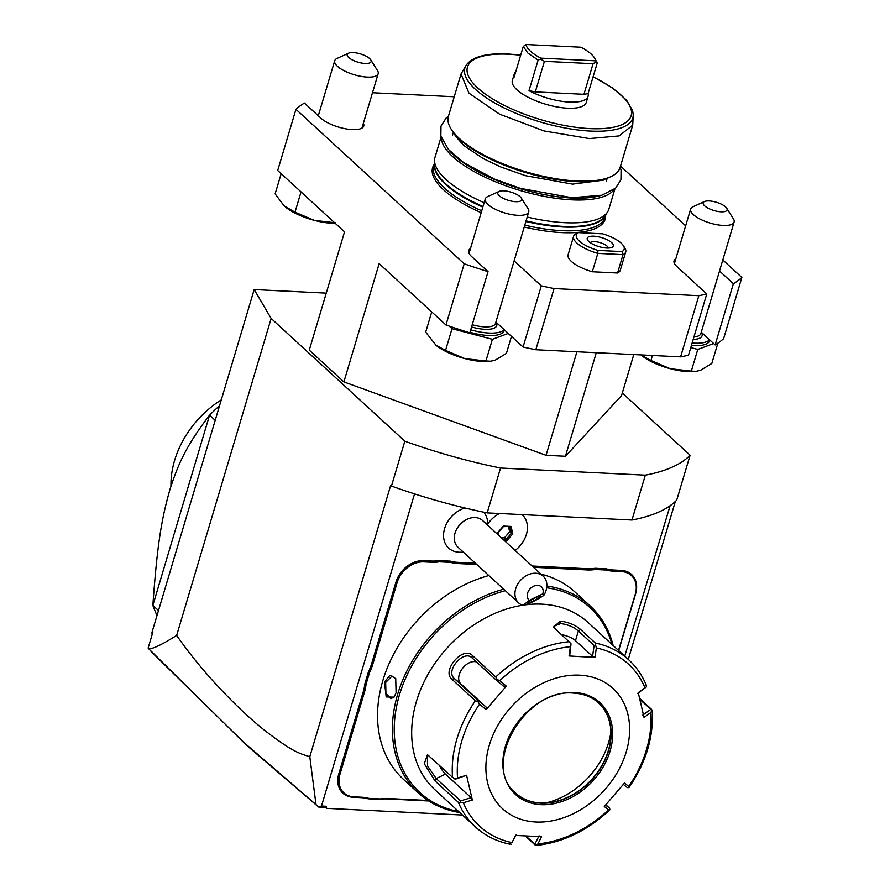 <?xml version="1.0" encoding="UTF-8"?>
<svg xmlns="http://www.w3.org/2000/svg" width="890" height="890" viewBox="0 0 890 890"><rect width="100%" height="100%" fill="white"/><g stroke="black" fill="none" stroke-linecap="round" stroke-linejoin="round"><path stroke-width="1.33" d="M605.879 804.771L609.639 808.242L605.623 805.049M539.073 835.81L534.857 844.221L535.847 845.411L535.113 845.01L535.847 845.411L537.938 843.887A110.026 84.194 132.6 0 0 608.571 809.9L609.861 809.822C587.444 830.715 562.758 842.607 535.802 845.5M608.571 809.9L604.299 806.518L624.491 783.022L628.752 786.415A110.026 84.194 132.6 0 0 650.768 712.578L644.048 717.418L638.252 692.654L644.972 687.814A110.026 84.194 132.6 0 0 596.345 647.953L595.043 657.243L582.205 656.742L569.066 655.952L570.368 646.674A110.026 84.194 132.6 0 0 499.735 680.661L497.009 679.448L495.786 676.979A113.386 86.775 -47.4 0 1 569.044 641.723L553.335 627.139L560.411 621.142C568.788 622.288 575.519 625.069 580.58 629.486L595.321 643.025A113.386 86.775 -47.4 0 1 628.763 659.846L588.201 622.611A113.386 86.775 132.6 0 0 541.921 604.165A113.386 86.775 132.6 0 0 525.367 604.844M609.639 808.242L609.884 809.8M535.113 845.01L525.334 836.033M639.699 698.472L651.625 709.419M535.869 822.004A81.646 62.478 132.6 0 0 626.226 751.961A81.646 62.478 132.6 0 0 579.646 675.165A81.646 62.478 132.6 0 0 489.3 745.219A81.646 62.478 132.6 0 0 535.869 822.004M499.735 680.661L506.31 686.145L486.118 709.642L479.554 704.146A110.026 84.194 132.6 0 0 457.538 777.982L466.56 775.246L472.356 800.021L463.334 802.747A110.026 84.194 132.6 0 0 511.961 842.607L515.555 835.432L541.543 836.711L537.938 843.887M534.857 844.221L525.979 836.066M522.63 605.233A113.386 86.775 132.6 0 0 423.607 682.841A113.386 86.775 132.6 0 0 434.832 789.664L475.394 826.899A113.386 86.775 -47.4 0 1 458.395 802.38L435.043 780.942L424.285 763.698L427.489 754.676L452.532 777.315A113.386 86.775 -47.4 0 1 475.36 700.741L452.009 679.304C441.162 671.038 463.034 645.439 472.434 655.529L495.786 676.979M569.044 641.723L571.035 643.837L570.368 646.674M569.066 655.952L569.756 655.218L571.035 643.837M554.17 628.073L554.014 626.237L560.789 623.567C568.031 624.591 573.883 627.072 578.366 631.01L594.108 645.461L595.588 645.039L595.321 643.025M596.345 647.953L595.588 645.039M645.762 684.365L646.54 686.813L644.972 687.814M637.707 693.343L646.54 686.813M639.966 699.585L652.025 710.22L650.768 712.578M623.356 784.413L627.372 787.606L628.952 787.606L628.752 786.415M650.679 709.419L642.803 715.093M595.043 657.243L592.573 656.342L575.485 640.655A13.606 4.706 -163.4 0 0 561.279 634.603M594.108 645.461L592.573 656.342M515.711 793.112A61.232 46.858 132.6 0 0 540.608 802.98A61.232 46.858 132.6 0 0 550.587 802.469A61.232 46.858 132.6 0 0 610.829 736.853A61.232 46.858 132.6 0 0 598.536 702.9M610.907 732.025A72.112 55.191 -47.4 0 1 545.781 802.958M511.961 842.607L516.256 834.687M511.305 844.198L508.824 843.72M458.395 802.38L463.334 802.747M472.356 800.021L471.122 797.696L460.542 800.889L460.341 802.435M460.542 800.889L436.2 778.55L427.512 765.878L427.423 755.566L428.613 755.399M466.56 775.246L455.457 779.139L452.532 777.315M457.538 777.982L454.868 779.028M475.36 700.741L477.93 701.643L479.554 704.146M486.118 709.642L486.463 707.394L478.764 700.953L477.93 701.643M478.764 700.953L454.423 678.603C444.833 671.138 463.701 649.077 472.145 657.977L496.486 680.316L497.009 679.448M471.911 657.766L472.434 655.529M506.31 686.145L504.185 686.757L496.486 680.316M486.463 707.394L460.764 683.809A13.606 8.755 129.3 0 1 462.077 668.957A13.606 8.755 129.3 0 1 476.528 661.993M471.122 797.696L445.423 774.111A13.606 4.05 64.3 0 1 439.337 765.211M612.031 644.482A125.635 96.142 132.6 0 0 546.683 587.778M505.331 590.682A125.635 96.142 132.6 0 0 396.84 705.214A125.635 96.142 132.6 0 0 458.661 811.535M613.132 645.495A127.003 97.188 132.6 0 0 590.092 605.868A127.003 97.188 132.6 0 0 546.861 586.02M503.684 589.18A127.003 97.188 132.6 0 0 402.836 679.838A127.003 97.188 132.6 0 0 418.322 792.968A127.003 97.188 132.6 0 0 459.763 812.548M488.844 575.552A127.003 97.188 132.6 0 0 387.995 666.21A127.003 97.188 132.6 0 0 403.482 779.34L418.322 792.968M396.095 692.698L394.059 697.148L386.193 696.937L384.48 682.029L389.931 675.254L395.716 678.569L396.095 692.698M590.092 605.868L575.252 592.239A127.003 97.188 132.6 0 0 540.931 574.117M476.784 564.482L457.961 563.559A47.626 36.446 -47.4 0 1 450.451 562.358L439.415 561.812A47.626 36.446 -47.4 0 1 431.416 562.246L423.774 561.868A24.041 18.401 132.6 0 0 397.163 582.494L372.832 664.118A47.626 36.446 -47.4 0 1 369.595 672.395L366.068 684.232A47.626 36.446 -47.4 0 1 364.344 692.587L340.013 774.2A24.041 18.401 132.6 0 0 353.731 796.817L361.373 797.195A47.626 36.446 -47.4 0 1 368.894 798.386L379.919 798.931A47.626 36.446 -47.4 0 1 387.929 798.497L427.968 800.477M618.517 650.434L635.271 594.22A24.041 18.401 132.6 0 0 621.554 571.614L613.911 571.235A47.626 36.446 -47.4 0 1 606.402 570.034L595.365 569.5A47.626 36.446 -47.4 0 1 587.367 569.934L533.477 567.275M462.477 815.04L326.43 808.343L325.362 807.352L318.598 807.019L246.541 745.253L148.597 648.654C152.112 649.366 161.457 644.961 176.643 635.449C187.768 651.358 200.328 667.022 214.345 682.441C232.501 702.188 249.311 718.208 264.764 730.479C292.131 751.483 298.673 753.307 309.798 756.7L316.006 804.616L243.293 741.937L151.122 651.591M325.362 807.352L326.352 806.262L326.43 808.343M326.352 806.262L321.49 806.029L414.518 493.995L411.759 492.993A242.659 83.838 16.6 0 0 414.929 494.017L414.518 493.995M669.358 506.543L668.946 506.521A242.659 83.838 16.6 0 0 670.114 505.72L624.747 656.164M465.014 507.99A25.087 19.202 132.6 0 0 444.054 540.008A25.087 19.202 132.6 0 0 458.005 552.123A27.212 27.212 0 0 0 463.312 552.111M487.831 523.91A27.212 27.212 0 0 0 487.409 520.094A25.087 19.202 132.6 0 0 487.231 519.237A25.087 19.202 132.6 0 0 483.615 512.162M618.695 650.601L635.605 593.864A24.942 19.091 -47.4 0 0 621.376 570.401L613.722 570.023A46.714 35.745 132.6 0 1 606.29 568.832L595.098 568.276A46.714 35.745 132.6 0 1 587.178 568.721L532.098 566.007M475.405 563.214L457.783 562.346A46.714 35.745 132.6 0 1 450.34 561.145L439.159 560.6A46.714 35.745 132.6 0 1 431.227 561.034L423.584 560.655A24.942 19.091 -47.4 0 0 395.972 582.06L371.642 663.684A46.714 35.745 132.6 0 1 368.427 671.883L364.856 683.876A46.714 35.745 132.6 0 1 363.153 692.153L338.823 773.777A24.942 19.091 -47.4 0 0 353.063 797.24L360.706 797.618A46.714 35.745 132.6 0 1 368.137 798.808L379.329 799.354A46.714 35.745 132.6 0 1 387.25 798.92L428.735 800.967M316.006 804.616L318.598 807.019M318.531 806.818L321.49 806.029M326.263 293.122L254.173 289.573L151.979 632.378L152.958 631.856L148.129 648.053L148.597 648.643M152.079 634.804L151.979 632.378M628.273 659.39L675.343 501.471M254.173 289.573L271.15 318.442L404.839 441.184A242.659 83.838 16.6 0 0 500.547 468.029L645.339 475.16A242.659 83.838 16.6 0 0 690.106 455.235L676.734 500.102A242.659 83.838 16.6 0 1 670.114 505.72M645.339 475.16L631.967 520.027A242.659 83.838 16.6 0 0 668.946 506.521M690.106 455.235L622.321 392.991M633.78 354.565L621.543 395.594L565.428 456.27L546.048 455.313L343.885 381.91L309.264 350.126L344.53 231.845L277.702 170.491L295.947 109.303A242.659 83.838 -163.4 0 1 304.425 103.051L320.967 118.225A23.808 8.232 16.6 0 0 345.62 128.794A23.808 8.232 16.6 0 0 363.754 126.013A23.808 8.232 16.6 0 0 363.376 123.287M631.967 520.027L487.175 512.896L500.547 468.029M414.929 494.017A242.659 83.838 16.6 0 0 487.175 512.896M309.798 756.7L390.699 485.339L391.466 486.051L404.839 441.184M391.466 486.051A242.659 83.838 16.6 0 0 411.759 492.993M271.15 318.442L176.643 635.449M723.626 338.645L741.871 277.469A242.659 83.838 -163.4 0 1 733.382 283.721L715.148 344.908A242.659 83.838 16.6 0 0 723.626 338.645M620.53 166.063L685.656 225.849M722.814 259.969L741.871 277.469M733.382 283.721L719.52 270.994M715.148 344.908L709.519 339.746A33.108 11.437 -163.4 0 1 692.153 343.006M693.221 339.435A24.497 8.466 16.6 0 0 701.331 332.226L709.519 339.746M470.476 248.555A23.808 8.232 16.6 0 0 468.674 250.635A23.808 8.232 16.6 0 0 471.522 256.454L488.054 271.639A242.659 83.838 -163.4 0 1 464.202 263.785L295.947 109.303M372.487 92.738L454.234 96.765M675.866 258.679A23.808 8.232 16.6 0 0 674.064 260.759A23.808 8.232 16.6 0 0 676.912 266.577L706.771 293.978A242.659 83.838 -163.4 0 1 698.839 295.691L554.058 288.56A242.659 83.838 -163.4 0 1 541.309 285.835L514.131 260.881M578.556 232.624L576.286 233.647A27.212 9.401 16.6 0 0 573.583 236.373L568.109 254.729A27.212 9.401 16.6 0 0 592.328 271.75L597.802 253.394L623.022 254.64A27.212 9.401 16.6 0 0 625.737 251.926A27.212 9.401 16.6 0 0 624.891 248.054L623.401 245.696A24.942 8.622 16.6 0 0 602.619 233.814L578.556 232.624A24.942 8.622 16.6 0 0 597.913 250.402L621.977 251.581L623.022 254.64L617.56 272.996L592.328 271.75M617.56 272.996A27.212 9.401 16.6 0 0 620.263 270.271L625.737 251.926M605.634 215.224A90.046 31.117 -163.4 0 1 561.612 232.59A90.046 31.117 -163.4 0 1 524.232 227.006M481.178 212.666A90.046 31.117 -163.4 0 1 434.376 164.172M464.202 263.785L445.968 324.972A242.659 83.838 16.6 0 0 469.809 332.827L488.054 271.639M445.968 324.972L379.151 263.629L343.885 381.91M541.309 285.835L523.075 347.022L504.129 329.623A33.108 11.437 -163.4 0 1 470.71 329.801M523.075 347.022A242.659 83.838 16.6 0 0 535.813 349.737L680.605 356.868A242.659 83.838 16.6 0 0 688.526 355.166L706.771 293.978M469.987 332.248A33.108 11.437 16.6 0 0 504.252 330.535L504.441 329.912M508.257 333.416L492.393 339.312L452.02 328.699L449.183 326.085M431.728 311.901L425.698 332.137L436.055 345.298L445.556 350.382L452.02 328.699M492.393 339.312L485.929 360.995L464.869 358.603L445.556 350.382M511.483 336.376L506.421 353.375L495.307 360.105L490.746 361.207L485.929 360.995M490.746 361.207L489.689 361.318A36.29 12.538 -163.4 0 1 464.869 358.603A36.29 12.538 -163.4 0 1 436.122 345.342A36.29 12.538 -163.4 0 1 436.089 345.32L436.055 345.298M471.567 326.953A24.497 8.466 16.6 0 0 495.941 322.102L504.129 329.623M535.813 349.737L554.058 288.56M698.839 295.691L680.605 356.868M691.419 345.454A33.108 11.437 16.6 0 0 709.642 340.647L709.831 340.024M713.647 343.529L697.782 349.436L690.785 347.589M652.448 355.488L650.957 360.495L640.856 354.91M697.782 349.436L691.319 371.119L670.27 368.716L650.957 360.495M717.874 343.173L711.811 363.487L700.697 370.218L696.147 371.319L691.319 371.119M696.147 371.319L695.079 371.43A36.29 12.538 -163.4 0 1 670.27 368.716A36.29 12.538 -163.4 0 1 641.512 355.466A36.29 12.538 -163.4 0 1 641.479 355.433M693.366 214.612A22.673 7.832 16.6 0 0 716.851 224.681A22.673 7.832 16.6 0 0 734.116 222.033A22.673 7.832 16.6 0 0 733.416 218.818L726.685 208.171A12.471 4.305 16.6 0 0 725.584 206.892A12.471 4.305 -163.4 0 0 714.915 201.852A12.471 4.305 -163.4 0 0 704.457 201.541L693.01 206.769A22.673 7.832 -163.4 0 0 690.651 209.072A22.673 7.832 -163.4 0 0 693.366 214.612M726.685 208.171A12.471 4.305 16.6 0 1 719.743 211.709A12.471 4.305 16.6 0 1 704.658 205.857A12.471 4.305 -163.4 0 1 704.457 201.541M487.976 204.5A22.673 7.832 -163.4 0 1 485.261 198.96A22.673 7.832 -163.4 0 1 487.609 196.645L499.068 191.428A12.471 4.305 -163.4 0 1 509.514 191.728A12.471 4.305 -163.4 0 1 520.194 196.779A12.471 4.305 16.6 0 1 521.295 198.047L528.026 208.694A22.673 7.832 16.6 0 1 528.727 211.92A22.673 7.832 16.6 0 1 511.461 214.557A22.673 7.832 16.6 0 1 487.976 204.5M499.068 191.428A12.471 4.305 -163.4 0 0 499.268 195.744A12.471 4.305 16.6 0 0 514.342 201.585A12.471 4.305 16.6 0 0 521.295 198.047M596.3 352.718L565.428 456.27M576.92 351.761L546.048 455.313M281.173 173.672L275.132 193.909L284.199 205.946L295.002 212.154L301.043 191.906M335.363 222.767L314.315 220.375L295.002 212.154M335.23 223.301A36.29 12.538 -163.4 0 1 314.315 220.375A36.29 12.538 -163.4 0 1 285.557 207.114A36.29 12.538 -163.4 0 1 285.523 207.092L285.557 207.114M337.421 66.272A22.673 7.832 -163.4 0 1 334.707 60.731A22.673 7.832 -163.4 0 1 337.054 58.417L348.513 53.2A12.471 4.305 -163.4 0 1 358.959 53.5A12.471 4.305 -163.4 0 1 369.628 58.551A12.471 4.305 16.6 0 1 370.741 59.819L377.46 70.466A22.673 7.832 16.6 0 1 378.172 73.692A22.673 7.832 16.6 0 1 360.906 76.329A22.673 7.832 16.6 0 1 337.421 66.272M348.513 53.2A12.471 4.305 -163.4 0 0 348.713 57.516A12.471 4.305 16.6 0 0 363.788 63.357A12.471 4.305 16.6 0 0 370.741 59.819M573.583 236.373A27.212 9.401 16.6 0 0 597.802 253.394L597.913 250.402M621.977 251.581A24.942 8.622 16.6 0 0 623.401 245.696M593.808 236.184A13.606 4.706 16.6 0 0 587.645 240.155A13.606 4.706 16.6 0 0 606.713 248.032A13.606 4.706 16.6 0 0 611.897 247.376A13.606 4.706 16.6 0 0 609.372 240.956A13.606 4.706 16.6 0 0 593.808 236.184M608.337 248.043A9.523 3.293 -163.4 0 0 594.654 241.635A9.523 3.293 16.6 0 0 590.259 242.659M527.203 217.027A90.713 31.339 16.6 0 0 564.961 222.689A90.713 31.339 16.6 0 0 607.57 211.942A90.713 31.339 16.6 0 0 608.882 209.106L614.957 188.736M441.084 136.904L435.01 157.274A90.713 31.339 16.6 0 0 434.554 160.367A90.713 31.339 16.6 0 0 484.149 202.697M614.234 189.325A90.713 31.339 -163.4 0 1 571.769 199.838A90.713 31.339 -163.4 0 1 441.362 137.783M600.249 195.644A89.356 30.872 -163.4 0 1 571.491 198.025A89.356 30.872 -163.4 0 1 449.606 150.744M520.706 55.091L508.312 54.001C486.585 52.911 472.534 56.637 466.171 65.159L461.031 73.981L448.382 116.401A89.579 30.95 16.6 0 0 451.163 129.117L452.053 130.541A88.221 30.482 16.6 0 0 575.697 181.627A88.221 30.482 16.6 0 0 609.261 177.399L610.785 176.71A89.579 30.95 16.6 0 0 620.074 167.587L632.723 125.167L633.246 114.966L632.623 110.549L626.549 100.125L612.242 87.732L593.129 76.685M451.163 129.117A89.579 30.95 16.6 0 0 576.709 180.993A89.579 30.95 16.6 0 0 610.785 176.71M461.031 73.981L468.952 93.15L499.624 114.187L544.079 130.952L589.358 138.573L619.084 135.925L632.723 125.167M597.223 62.979L596.278 61.833L593.074 63.702L544.424 61.31L540.586 59.096L540.831 58.128L595.733 60.832A36.29 12.538 16.6 0 0 594.509 57.883L597.223 62.979L588.101 93.561A38.548 13.317 -163.4 0 1 588.079 96.309L586.254 102.428A38.548 13.317 -163.4 0 1 556.906 106.922A38.548 13.317 -163.4 0 1 516.979 89.823A38.548 13.317 -163.4 0 1 512.362 80.4L514.186 74.282A38.548 13.317 -163.4 0 1 515.666 71.968M588.079 96.309A38.548 13.317 -163.4 0 1 566.107 101.838A38.548 13.317 -163.4 0 1 529.005 90.658L535.302 91.904L583.951 94.296L588.101 93.561M514.186 74.282A38.548 13.317 -163.4 0 0 514.164 77.029L523.287 46.436L527.915 53.111L538.127 60.064L529.005 90.658M594.509 57.883A36.29 12.538 16.6 0 0 580.892 47.203L525.99 44.5A36.29 12.538 16.6 0 0 540.831 58.128M595.733 60.832L596.278 61.833M593.074 63.702L583.951 94.296M544.424 61.31L535.302 91.904M540.586 59.096L538.127 60.064M525.99 44.5L523.287 46.436M157.007 615.502A181.427 138.829 132.6 0 1 152.858 605.389L158.487 610.562M215.191 420.336L209.562 415.163L152.858 605.389C157.541 539.774 162.214 516.934 169.99 489.322C178.267 463.946 185.843 446.246 209.562 415.163A181.427 138.829 -47.4 0 1 219.541 405.751M221.287 399.877A87.309 66.817 132.6 0 0 170.98 486.151M487.709 525.256A22.651 17.333 132.6 0 0 487.631 524.255L487.631 524.199A25.398 19.435 132.6 0 1 499.501 513.508M543.178 576.175L482.536 520.494A18.145 13.884 -47.4 0 0 463.245 521.562A18.145 13.884 -47.4 0 0 454.657 541.376A18.145 13.884 132.6 0 0 457.994 547.228L518.636 602.908A18.145 13.884 -47.4 0 1 515.299 597.045A18.145 13.884 -47.4 0 1 523.887 577.243A18.145 13.884 -47.4 0 1 543.178 576.175A18.145 13.884 -47.4 0 1 546.516 582.027A18.145 13.884 -47.4 0 1 543.779 595.455L542.811 593.864A9.067 6.942 132.6 0 0 538.917 585.52A9.067 6.942 132.6 0 0 528.894 590.348A9.067 6.942 132.6 0 0 529.294 600.361L542.811 593.864M529.294 600.361L523.131 605.389A18.145 13.884 -47.4 0 1 518.636 602.908M523.131 605.389C528.237 604.321 535.124 601.006 543.779 595.455M532.832 601.206A6.809 0.934 -28.2 0 1 528.215 602.663A6.809 0.934 -28.2 0 1 535.591 597.702A6.809 0.934 -28.2 0 1 540.208 596.233A6.809 0.934 -28.2 0 1 532.832 601.206M522.241 514.72L522.23 514.698A25.398 19.435 132.6 0 0 522.23 514.698A25.398 19.435 132.6 0 0 522.13 514.62A25.398 19.435 132.6 0 1 522.241 514.72A25.398 19.435 132.6 0 1 515.154 550.454M499.557 513.508A25.398 19.435 132.6 0 0 487.631 524.255M504.519 540.686L506.788 540.797L512.796 533.811L511.327 533.321L509.848 526.98M506.788 540.797L506.087 539.418L511.327 533.321L509.659 531.786L508.524 526.913M512.796 533.811L511.071 526.446L503.34 526.068L497.343 533.054L497.844 532.654L497.655 534.378M511.071 526.446L503.306 526.658M501.304 537.738L504.419 537.883L509.659 531.786M504.419 537.883L506.087 539.418L502.972 539.262M379.919 798.931L379.329 799.354M368.894 798.386L368.137 798.808M366.068 684.232L364.856 683.876M369.595 672.395L368.427 671.883M439.415 561.812L439.159 560.6M450.451 562.358L450.34 561.145M595.365 569.5L595.098 568.276M606.402 570.034L606.29 568.832M394.315 696.77L390.899 698.739L385.926 693.31L385.67 682.463L392.023 676.089L395.905 678.959M560.411 621.142L560.789 623.567M580.58 629.486L578.366 631.01L575.485 640.655M541.042 804.671A62.367 47.726 132.6 0 0 610.062 751.16A62.367 47.726 132.6 0 0 574.484 692.509A62.367 47.726 132.6 0 0 505.464 746.009A62.367 47.726 132.6 0 0 541.042 804.671M598.636 702.989C591.995 696.981 583.751 693.699 573.883 693.143C525.367 687.558 480.444 765.667 515.811 793.201A61.232 46.858 132.6 0 0 540.808 803.158A61.232 46.858 132.6 0 0 601.94 765.912A61.232 46.858 132.6 0 0 598.636 702.989A61.232 46.858 132.6 0 0 573.638 693.032M435.043 780.942L436.2 778.55L445.423 774.111M452.009 679.304L454.423 678.603L460.764 683.809M472.234 324.716A22.673 7.832 16.6 0 0 495.474 323.471L528.727 211.92M693.966 336.932A22.673 7.832 16.6 0 0 700.864 333.594L734.116 222.033M605.779 214.746L605.022 217.282A89.356 30.872 16.6 0 1 561.768 230.655A89.356 30.872 -163.4 0 1 524.788 225.137M481.735 210.785A89.356 30.872 -163.4 0 1 433.764 166.23L434.52 163.693M525.879 221.465A89.356 30.872 -163.4 0 0 562.858 226.983A89.356 30.872 16.6 0 0 605.534 215.124M482.825 207.114A89.356 30.872 -163.4 0 1 434.52 164.138M607.57 211.942L605.111 215.792A89.445 30.905 16.6 0 1 563.092 226.383A89.445 30.905 -163.4 0 1 526.057 220.865M483.003 206.513A89.445 30.905 -163.4 0 1 434.509 164.939L434.554 160.367M466.171 65.159A87.598 30.271 16.6 0 0 499.223 105.443A87.598 30.271 16.6 0 0 590.393 131.064A87.598 30.271 16.6 0 0 633.246 114.966M520.65 55.258A85.407 29.515 16.6 0 0 508.802 54.234A85.407 29.515 16.6 0 0 477.685 87.888A85.407 29.515 16.6 0 0 589.803 128.594A85.407 29.515 16.6 0 0 593.085 76.852M486.752 524.377A27.212 15.531 -13.2 0 0 487.231 519.237M387.929 798.497L387.25 798.92M361.373 797.195L360.706 797.618M353.731 796.817L353.063 797.24M340.013 774.2L338.823 773.777M364.344 692.587L363.153 692.153M372.832 664.118L371.642 663.684M397.163 582.494L395.972 582.06M423.774 561.868L423.584 560.655M431.416 562.246L431.227 561.034M457.961 563.559L457.783 562.346M587.367 569.934L587.178 568.721M613.911 571.235L613.722 570.023M621.554 571.614L621.376 570.401M384.48 682.029L385.67 682.463M646.251 685.1C642.168 675.254 636.339 666.832 628.763 659.846M652.136 710.087C653.883 736.575 646.151 762.407 628.952 787.594M509.814 844.176C496.464 841.395 484.983 835.632 475.394 826.899M674.431 263.485L690.651 209.072M469.041 253.372L485.261 198.96M318.286 115.778L334.707 60.731M361.952 128.093L378.172 73.692M607.191 178.256L606.368 180.993M453.322 132.388L452.498 135.124M498.5 535.157L497.966 532.876M497.922 532.932L503.34 526.624M620.174 167.242L621.064 170.079L620.953 179.736L615.635 188.124L601.851 195.233L571.903 197.714L520.45 188.369L494.351 179.023L463.69 162.592L448.493 149.509L440.85 136.014L441.006 126.08L446.19 117.947L448.482 116.067M454.367 133.756L455.469 136.07L463.512 145.292L483.281 158.631L500.848 166.986L525.612 175.708L572.57 184.13L603.375 180.169L605.556 178.834"/></g></svg>
